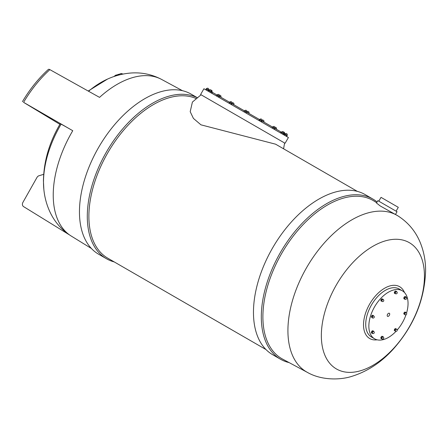 <?xml version="1.0" encoding="UTF-8"?>
<svg xmlns="http://www.w3.org/2000/svg" width="448" height="448" viewBox="0 0 448 448"><rect width="100%" height="100%" fill="white"/><g stroke="black" fill="none" stroke-linecap="round" stroke-linejoin="round"><path stroke-width="0.67" d="M114.24 261.923A92.45 53.379 -60 0 1 106.439 258.731A92.45 53.379 -60 0 1 87.293 216.412A92.45 53.379 -60 0 1 126.728 124.354A92.45 53.379 -60 0 1 197.456 97.826M289.117 362.6A92.45 53.379 -60 0 1 280.454 359.201A92.45 53.379 -60 0 1 261.307 316.876A92.45 53.379 -60 0 1 301.661 223.838A92.45 53.379 -60 0 1 372.904 199.069A92.45 53.379 -60 0 1 377.082 201.964M274.781 128.358L274.893 128.167A1.226 1.226 0 0 0 272.782 126.946L274.445 127.91M263.441 121.565L261.929 120.691A1.226 1.226 0 0 0 259.818 119.465L261.486 120.428M246.719 112.162L246.831 111.966A1.226 1.226 0 0 0 244.72 110.751L246.383 111.709M233.408 104.227L231.89 103.354A1.226 1.226 0 0 0 229.779 102.127L231.448 103.09M220.444 96.746L219.386 96.135A1.226 1.226 0 0 0 217.28 94.909L218.943 95.872M211.59 91.633L211.226 91.42A1.226 1.226 0 0 0 209.115 90.199L210.778 91.162M208.533 90.121L208.645 89.93A1.226 1.226 0 0 0 206.534 88.71L208.197 89.673M248.842 113.389L248.954 113.198A1.226 1.226 0 0 0 246.837 111.983L248.506 112.941M274.893 128.173L275.946 128.783M283.298 133.022L283.746 133.28A1.226 1.226 0 0 0 281.635 132.059L284.11 133.493M287.028 135.43L287.14 135.24A1.226 1.226 0 0 0 285.023 134.019L286.692 134.982M378.806 201.197L381.018 197.355L393.635 204.635L398.3 207.329L396.082 211.17M395.511 214.379L397.046 211.725L377.843 200.642L376.482 203L380.195 205.934L397.886 215.852A90.423 52.203 -60 0 0 397.813 215.807A90.423 52.203 -60 0 0 327.88 239.07A90.423 52.203 -60 0 0 287.918 330.585A90.423 52.203 -60 0 0 307.406 372.4A90.423 52.203 -60 0 0 307.479 372.439L282.649 359.134A91.314 52.718 -60 0 1 281.798 358.663A91.314 52.718 -60 0 1 262.892 316.865A91.314 52.718 -60 0 1 302.747 224.974A91.314 52.718 -60 0 1 373.111 200.502A91.314 52.718 -60 0 1 373.946 201.001L376.662 202.686M387.201 315.526A1.775 1.025 120 0 0 387.565 316.338A1.775 1.025 120 0 0 388.931 315.862A1.775 1.025 120 0 0 389.71 314.076A1.775 1.025 120 0 0 389.34 313.264A1.775 1.025 120 0 0 387.974 313.74A1.775 1.025 120 0 0 387.201 315.526M396.592 291.738A1.109 0.638 120 0 0 396.519 291.682A1.109 0.638 120 0 0 395.965 291.738A1.109 0.638 120 0 0 395.237 292.712A1.109 0.638 120 0 0 395.41 293.602A1.109 0.638 120 0 0 395.494 293.636M383.152 299.488A1.109 0.638 120 0 0 383.079 299.432A1.109 0.638 120 0 0 382.525 299.488A1.109 0.638 120 0 0 381.802 300.468A1.109 0.638 120 0 0 381.97 301.353A1.109 0.638 120 0 0 382.054 301.392M373.649 315.946A1.109 0.638 120 0 0 373.576 315.89A1.109 0.638 120 0 0 372.719 316.187A1.109 0.638 120 0 0 372.238 317.302A1.109 0.638 120 0 0 372.467 317.811A1.109 0.638 120 0 0 372.551 317.845M373.643 331.464A1.109 0.638 120 0 0 373.57 331.408A1.109 0.638 120 0 0 372.714 331.705A1.109 0.638 120 0 0 372.232 332.825A1.109 0.638 120 0 0 372.462 333.329A1.109 0.638 120 0 0 372.546 333.368M383.141 336.958A1.109 0.638 120 0 0 383.068 336.902A1.109 0.638 120 0 0 382.211 337.198A1.109 0.638 120 0 0 381.73 338.318A1.109 0.638 120 0 0 381.959 338.822A1.109 0.638 120 0 0 382.043 338.862M396.575 329.207A1.109 0.638 120 0 0 396.502 329.151A1.109 0.638 120 0 0 395.651 329.448A1.109 0.638 120 0 0 395.164 330.562A1.109 0.638 120 0 0 395.394 331.072A1.109 0.638 120 0 0 395.478 331.106M406.084 312.749A1.109 0.638 120 0 0 406.011 312.693A1.109 0.638 120 0 0 405.457 312.749A1.109 0.638 120 0 0 404.734 313.729A1.109 0.638 120 0 0 404.902 314.614A1.109 0.638 120 0 0 404.986 314.653M406.09 297.231A1.109 0.638 120 0 0 406.017 297.175A1.109 0.638 120 0 0 405.462 297.231A1.109 0.638 120 0 0 404.74 298.206A1.109 0.638 120 0 0 404.908 299.096A1.109 0.638 120 0 0 404.992 299.13M211.702 93.229L212.643 92.495L216.983 94.998M216.434 95.962L216.989 94.998L229.51 102.228L228.956 103.186M284.609 142.996L200.603 94.506L203.93 88.743L288.411 137.514L285.085 143.27L284.609 142.996L283.584 148.798M200.603 94.506L285.085 143.27M201.085 94.78L192.41 102.06L190.198 111.67L193.407 118.395L200.939 124.83L275.598 144.189L357.358 191.38M406.526 313.118A27.714 15.999 120 0 0 408.05 303.486A27.714 15.999 120 0 0 402.31 290.802A27.714 15.999 120 0 0 380.957 298.222A27.714 15.999 120 0 0 368.855 326.116A27.714 15.999 120 0 0 374.595 338.8A27.714 15.999 120 0 0 396.021 331.307M402.31 290.802L399.174 288.988A27.714 15.999 120 0 0 377.821 296.414A27.714 15.999 120 0 0 365.725 324.302A27.714 15.999 120 0 0 371.465 336.991L374.595 338.8M43.669 174.334L38.814 175.806A3.326 2.716 118.3 0 0 36.971 177.453L22.91 202.39A3.326 2.716 118.3 0 0 23.576 206.612L69.21 234.741M72.755 130.71A35.47 0.504 -149.4 0 0 61.102 124.163A81.553 47.085 -60 0 0 43.495 182.23A81.553 47.085 -60 0 0 43.848 189.403A81.553 47.085 -60 0 0 43.854 189.431C44.626 197.31 46.648 204.786 49.918 211.865C54.639 221.978 61.74 230.031 71.215 236.04A90.423 52.203 -60 0 1 53.234 195.087A90.423 52.203 -60 0 1 72.755 130.71L23.576 102.351A88.76 51.246 -60 0 1 49.874 69.636L99.546 97.378A90.423 52.203 -60 0 1 161.622 79.442L182.476 90.698M106.439 258.731L98.605 254.206A92.45 53.379 -60 0 1 79.458 211.887A92.45 53.379 -60 0 1 119.812 118.849A92.45 53.379 -60 0 1 191.055 94.08L197.49 97.798M280.454 359.201L272.614 354.676A92.45 53.379 -60 0 1 253.467 312.351A92.45 53.379 -60 0 1 293.821 219.313A92.45 53.379 -60 0 1 365.064 194.544L372.904 199.069M321.35 335.586A72.906 42.09 -60 0 1 372.904 246.294A72.906 42.09 -60 0 1 424.452 276.058A72.906 42.09 -60 0 1 372.904 365.35A72.906 42.09 -60 0 1 321.35 335.586M377.149 339.808A29.932 17.282 -60 0 1 363.518 324.839A29.932 17.282 -60 0 1 380.85 290.802A29.932 17.282 -60 0 1 404.46 292.505M114.705 76.278L115.567 75.572L121.078 73.534L123.183 74.049M383.398 299.639L381.92 298.777L381.03 299.645L380.85 300.815L382.368 301.549M373.755 331.52L372.854 330.742L371.93 331.066L371.308 332.242L371.616 333.094L372.669 333.452M396.822 329.353L395.349 328.485L394.458 329.353L394.279 330.523L395.786 331.262M406.19 297.276L405.289 296.509L404.365 296.834L403.749 298.01L404.057 298.861L405.121 299.214M397.197 330.002A27.714 15.999 120 0 0 405.983 314.787M406.011 312.693L406.168 312.788A1.109 0.638 120 0 0 405.614 312.838A1.109 0.638 120 0 0 404.83 314.199A1.109 0.638 120 0 0 405.059 314.703A1.109 1.109 0 0 0 406.571 314.3A1.109 1.109 0 0 0 406.168 312.788L405.082 311.982L404.141 312.603L403.732 313.818L405.188 314.77M383.314 337.053L382.514 336.347L381.668 336.358L380.884 337.417L380.951 338.464L381.959 338.822M373.576 315.89L373.733 315.98A1.109 0.638 120 0 0 372.876 316.277A1.109 0.638 120 0 0 372.394 317.391A1.109 0.638 120 0 0 372.624 317.901A1.109 1.109 0 0 0 374.136 317.492A1.109 1.109 0 0 0 373.733 315.98L372.652 315.185L371.711 315.806L371.297 317.022L372.758 317.968M396.754 291.822L395.954 291.133L395.108 291.15L394.33 292.208L394.397 293.255L395.578 293.698M61.102 124.163A35.515 0.504 -149.4 0 0 60.222 123.777C49.347 142.24 43.747 161.302 43.428 180.958L43.848 189.403M23.576 102.351L59.898 124.337M49.874 69.636A3.326 1.316 -132.3 0 0 48.339 69.44C38.45 78.473 29.803 89.225 22.4 101.702M229.51 102.228L244.653 110.97L244.104 111.927M244.653 110.97L260.114 119.896L259.56 120.854M260.114 119.896L273.538 127.641L272.983 128.598M273.538 127.641L280.806 131.841L280.638 133.022M280.784 133.106L281.338 132.149L281.652 132.328L282.878 133.034L282.324 133.991M281.652 132.328L281.098 133.286M282.878 133.034L283.791 133.56L283.237 134.523M406.073 296.957L405.149 297.287L404.533 298.463L404.841 299.314M404.533 298.463L403.749 298.01M405.149 297.287L404.365 296.834M405.866 312.435L404.925 313.057L404.516 314.272L403.732 313.818M404.925 313.057L404.141 312.603M404.516 314.272L405.042 314.866M396.838 329.235L396.133 328.933L395.242 329.801L394.458 329.353M396.133 328.933L395.349 328.485M395.242 329.801L395.063 330.971M383.298 336.801L381.668 336.358M382.452 336.812L381.668 337.87L380.884 337.417M381.668 337.87L381.735 338.918M373.638 331.19L372.714 331.52L371.93 331.066M372.714 331.52L372.092 332.696L371.308 332.242M372.092 332.696L372.4 333.547M373.436 315.638L372.495 316.254L371.711 315.806M372.495 316.254L372.081 317.47L371.297 317.022M372.081 317.47L372.607 318.069M383.415 299.533L381.92 298.777M382.704 299.23L381.814 300.098L381.03 299.645M381.814 300.098L381.634 301.269M396.738 291.586L395.108 291.15M395.892 291.603L395.114 292.662L394.33 292.208M395.114 292.662L395.181 293.703M121.078 73.534L121.559 74.385M115.567 75.572L115.769 75.936M113.932 76.541L115.674 75.191L118.362 74.536M115.674 75.191L115.83 75.471M118.238 74.318L118.619 74.441M284.133 135.038L284.687 134.081L286.709 135.251L286.16 136.209M285.443 134.518L284.889 135.475M286.709 135.251L287.218 135.542L286.664 136.5M283.791 133.566L284.458 133.952L283.909 134.91M283.606 132.026A1.226 1.226 0 0 1 284.558 133.75L283.926 134.921M208.415 91.33L208.97 90.373L211.176 91.644L212.106 92.187L211.557 93.145M206.438 90.188L206.987 89.23L206.231 88.794L205.677 89.751M206.987 89.23L208.258 89.964L207.704 90.922M208.258 89.964L208.762 90.255L208.208 91.213M210.062 91.006L209.507 91.963M211.176 91.644L210.622 92.607M211.198 91.661L210.644 92.618M217.454 95.267L216.899 96.23M218.714 95.995L218.159 96.958M219.509 96.454L218.954 97.412M230.395 102.738L229.841 103.701M231.633 103.454L231.078 104.412M231.986 103.656L231.431 104.614M244.507 110.886L243.958 111.843M245.823 111.647L245.269 112.605M246.848 112.235L246.294 113.193M259.498 119.538L258.944 120.495M261.391 120.63L260.837 121.587M262.046 121.01L261.492 121.968M272.535 127.064L271.986 128.027M274.725 128.324L274.17 129.287M274.91 128.436L274.355 129.394M395.567 293.692A1.109 1.109 0 0 0 397.079 293.289A1.109 1.109 0 0 0 396.676 291.771A1.109 0.638 120 0 0 396.122 291.827A1.109 0.638 120 0 0 395.338 293.182A1.109 0.638 120 0 0 395.567 293.692L395.41 293.602M382.127 301.442A1.109 1.109 0 0 0 383.639 301.039A1.109 1.109 0 0 0 383.236 299.522A1.109 0.638 120 0 0 382.682 299.578A1.109 0.638 120 0 0 381.898 300.938A1.109 0.638 120 0 0 382.127 301.442L381.97 301.353M372.618 333.418A1.109 1.109 0 0 0 374.13 333.015A1.109 1.109 0 0 0 373.727 331.503A1.109 0.638 120 0 0 372.87 331.8A1.109 0.638 120 0 0 372.389 332.914A1.109 0.638 120 0 0 372.618 333.418L372.462 333.329M383.225 336.991A1.109 0.638 120 0 0 382.368 337.288A1.109 0.638 120 0 0 381.886 338.408A1.109 0.638 120 0 0 382.116 338.912A1.109 1.109 0 0 0 383.628 338.509A1.109 1.109 0 0 0 383.225 336.991L383.068 336.902M395.55 331.162A1.109 1.109 0 0 0 397.068 330.758A1.109 1.109 0 0 0 396.659 329.241A1.109 0.638 120 0 0 395.808 329.538A1.109 0.638 120 0 0 395.321 330.652A1.109 0.638 120 0 0 395.55 331.162L395.394 331.072M405.065 299.186A1.109 1.109 0 0 0 406.577 298.777A1.109 1.109 0 0 0 406.174 297.265A1.109 0.638 120 0 0 405.619 297.321A1.109 0.638 120 0 0 404.835 298.676A1.109 0.638 120 0 0 405.065 299.186L404.908 299.096M266.022 349.58L107.794 258.199A91.314 52.718 -60 0 1 88.883 216.401A91.314 52.718 -60 0 1 127.058 126.314A91.314 52.718 -60 0 1 196.442 98.678M88.547 91.241A81.553 47.085 -60 0 1 107.554 79.061A81.553 47.085 -60 0 1 107.576 79.055C114.789 75.785 122.276 73.797 130.038 73.091C141.159 72.122 151.682 74.239 161.622 79.442M211.926 92.081L212.038 91.89A1.226 1.226 0 0 0 211.086 90.166M220.78 97.188L220.892 97.003A1.226 1.226 0 0 0 219.458 95.306M233.744 104.67L233.85 104.485A1.226 1.226 0 0 0 231.991 103.006M263.782 122.013L263.889 121.822A1.226 1.226 0 0 0 262.03 120.344M276.282 129.226L276.394 129.041A1.226 1.226 0 0 0 274.966 127.35M307.406 372.4C321.367 380.425 340.318 380.24 352.374 376.18C367.752 371.252 381.354 362.264 393.187 349.205C413.806 325.998 424.614 299.897 425.6 270.894C425.667 260.529 423.724 250.712 419.776 241.455C415.089 230.692 407.77 222.141 397.813 215.807M88.194 91.039L107.554 79.061M71.215 236.04L91.386 248.472"/></g></svg>
